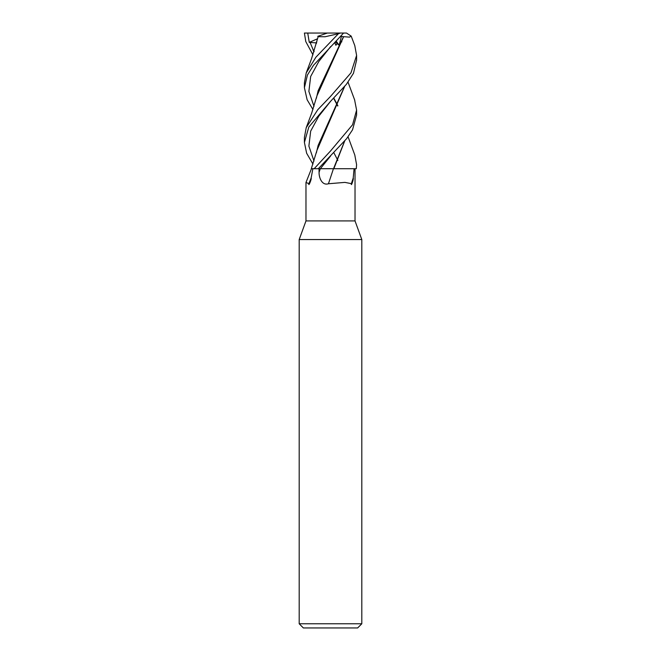 <?xml version="1.0" encoding="UTF-8"?>
<svg xmlns="http://www.w3.org/2000/svg" width="661" height="661" viewBox="0 0 661 661"><rect width="100%" height="100%" fill="white"/><g stroke="black" fill="none" stroke-linecap="round" stroke-linejoin="round"><path stroke-width="0.99" d="M344.538 141.264L333.532 168.687L334.028 168.687L333.508 168.729L354.081 168.729L353.214 178.024C353.941 178.718 350.884 187.41 351.346 183.651L344.918 182.386L328.434 183.758C322.023 185.832 318.924 177.718 319.073 172.339L319.015 168.729L320.279 168.729A438.103 41.726 -75.1 0 1 319.073 172.339M348.05 136.769L354.783 154.963L356.593 164.663L356.279 168.729L337.242 168.729M312.876 168.729L311.124 178.024C311.876 178.718 308.175 187.41 308.885 183.651L305.977 182.477L305.977 220.914L299.193 239.555L361.807 239.555L361.807 623.777L299.193 623.777L303.366 627.95L357.634 627.95L361.807 623.777M305.977 220.914L355.023 220.914L361.807 239.555M333.706 168.729L333.441 168.729A441.515 42.048 -75.1 0 1 328.434 183.758M353.214 178.024A449.612 42.816 -75.1 0 1 351.346 183.651M330.5 168.679L319.015 168.729M311.124 178.024A449.612 353.106 65.5 0 1 308.885 183.651M354.585 99.786L356.593 110.081L352.569 124.764L330.5 151.005L314.14 168.729L311.298 168.729L314.074 168.729L311.298 168.729L316.95 150.369L344.654 86.426M320.337 168.712L330.64 155.938L320.337 168.712L333.508 168.729M344.662 141.115L333.83 168.729M313.578 168.695L312.289 168.695M312.959 54.846L305.779 41.56L304.407 33.05L307.729 33.05L309.274 42.395L316.479 42.899M313.074 50.013L314.115 51.401M314.14 168.729L318.313 168.729L346.628 138.661L352.544 129.804L356.593 115.072L356.593 110.081M356.279 168.729L356.593 164.663M312.95 109.495L307.134 99.778L304.407 87.706L307.423 75.04L313.43 65.389L343.571 33.05L346.504 33.05L351.189 36.115L354.792 45.609L356.601 55.425L350.958 72.85L330.5 96.44L317.776 109.709L306.217 127.664L304.407 137.364L304.407 142.429L308.819 127.028L330.5 101.381L346.389 84.344L353.478 73.255L356.593 60.11M307.729 33.05L343.571 33.05M340.349 33.05L338.415 33.711L315.892 57.218L306.208 72.95L304.407 82.782L304.407 87.467M306.208 72.95L311.529 58.755L318.148 36.677L325.072 36.76L338.415 33.711M333.615 98.307L337.738 106.024M317.321 39.04L316.388 43.444M333.822 98.101L337.87 105.743M309.992 42.221L313.992 51.781L309.992 42.221M306.217 127.664L311.695 113.048L316.95 95.82L343.654 36.677L349.504 37.132L351.189 36.115M335.276 41.916L339.11 45.254L341.431 36.338L343.497 36.685L318.123 90.747L316.363 98.307M333.83 152.699L337.87 160.441M330.649 46.576L318.792 61.523L310.67 76.469L308.877 91.408L313.992 106.355M312.95 164.077L306.646 153.261L304.407 142.429M344.53 86.566L318.123 145.445L316.371 152.84M337.383 43.502L335.862 45.254L334.747 42.444M341.853 41.833L339.961 42.221M330.649 101.24L318.792 116.187L310.67 131.134L308.877 146.081L313.992 161.028L308.877 146.081L310.67 131.134L318.792 116.187L330.649 101.24M309.274 42.395L317.371 38.834M317.751 36.338L327.36 33.05M334.664 42.527L335.862 45.254M341.431 36.338L340.878 36.107M336.143 41.048L339.11 45.254M355.023 168.729L355.023 220.914M311.455 168.729L305.977 182.477M299.193 239.555L299.193 623.777M356.593 60.374L356.593 55.425M354.783 100.307L348.05 82.195"/></g></svg>
